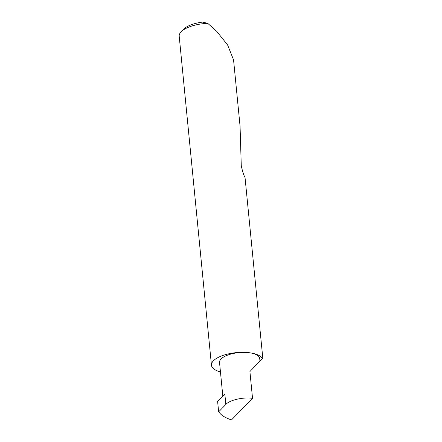 <?xml version="1.0" encoding="UTF-8"?>
<svg xmlns="http://www.w3.org/2000/svg" width="442" height="442" viewBox="0 0 442 442"><rect width="100%" height="100%" fill="white"/><g stroke="black" fill="none" stroke-linecap="round" stroke-linejoin="round"><path stroke-width="0.66" d="M252.542 398.38C243.857 396.778 229.177 400.126 225.856 404.474L218.641 411.856L220.823 414.276C223.381 416.541 226.939 418.414 231.509 419.9L252.542 398.38L249.912 371.556L259.957 361.037L259.714 358.539A20.188 7.923 -5.6 0 0 248.056 352.589A25.896 10.16 174.4 0 0 211.464 365.274A25.896 10.16 174.4 0 0 220.453 371.882M259.94 360.887L262.797 358.064L245.045 177.562C243.63 175.038 242.371 171.037 241.266 165.562L240.061 126.202L233.564 59.897L227.602 44.957L216.536 31.144L207.729 23.343A25.896 10.16 174.4 0 0 181.242 31.686A25.896 10.16 174.4 0 0 179.203 36.238L211.464 365.274M262.46 358.523A25.896 10.16 174.4 0 0 248.056 352.589A20.188 7.923 -5.6 0 0 219.53 362.479L222.84 396.236M225.856 404.474L224.862 394.336L217.591 401.165L218.641 411.856M181.242 31.686L183.811 29.084A22.791 8.939 -5.6 0 1 202.64 22.1L207.729 23.343"/></g></svg>
